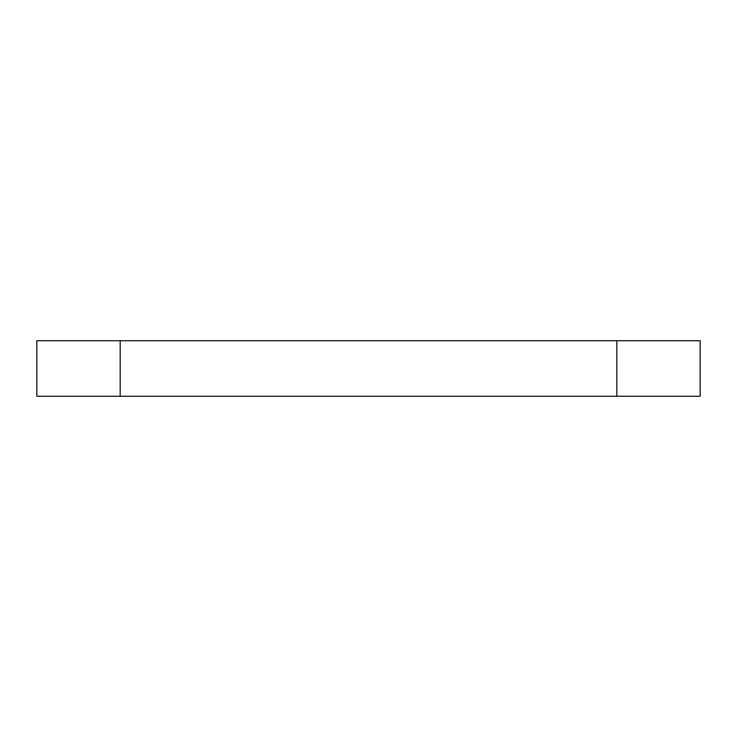 <?xml version="1.0" encoding="UTF-8"?>
<svg xmlns="http://www.w3.org/2000/svg" width="737" height="737" viewBox="0 0 737 737"><rect width="100%" height="100%" fill="white"/><g stroke="black" fill="none" stroke-linecap="round" stroke-linejoin="round"><path stroke-width="1.11" d="M120.177 396.276L120.177 340.724L616.823 340.724L616.823 396.276L36.85 396.276L36.85 340.724L120.177 340.724M616.823 340.724L700.15 340.724L700.15 396.276L616.823 396.276"/></g></svg>
